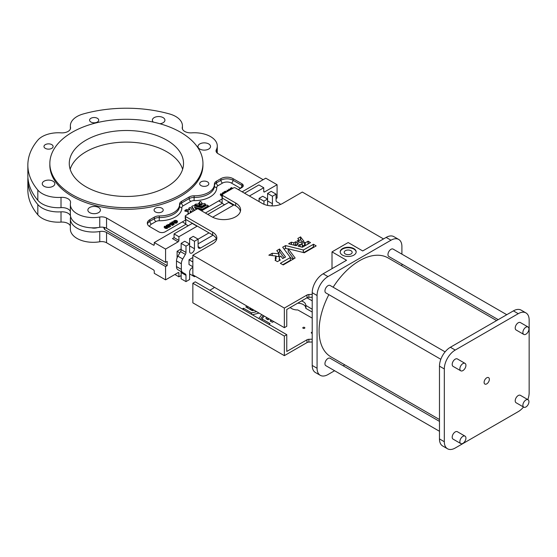 <?xml version="1.0" encoding="UTF-8"?>
<svg xmlns="http://www.w3.org/2000/svg" width="557" height="557" viewBox="0 0 557 557"><rect width="100%" height="100%" fill="white"/><g stroke="black" fill="none" stroke-linecap="round" stroke-linejoin="round"><path stroke-width="0.84" d="M351.001 250.706A3.996 2.312 0 0 0 346.642 250.204A3.996 2.312 0 0 0 344.177 252.342A3.996 2.312 0 0 0 345.347 253.971A3.996 2.312 0 0 0 349.705 254.472A3.996 2.312 0 0 0 352.17 252.342A3.996 2.312 0 0 0 351.001 250.706M353.827 248.61A8 4.616 0 0 0 345.11 247.607A8 4.616 0 0 0 340.174 251.875A8 4.616 0 0 0 342.52 255.141A8 4.616 0 0 0 351.237 256.136A8 4.616 0 0 0 356.174 251.875A8 4.616 0 0 0 353.827 248.61M356.16 252.105A8 4.616 0 0 0 353.827 249.076A8 4.616 0 0 0 345.298 248.032A8 4.616 0 0 0 340.188 252.105M528.064 399.759L520.384 395.331A4.282 2.472 120 0 0 518.24 395.54A4.282 2.472 120 0 0 515.441 399.32A4.282 2.472 120 0 0 516.102 402.753L523.775 407.181A4.282 2.472 120 0 0 525.919 406.972A4.282 2.472 120 0 0 528.718 403.191A4.282 2.472 120 0 0 528.064 399.759A4.282 2.472 120 0 0 525.919 399.975A4.282 2.472 120 0 0 523.12 403.748A4.282 2.472 120 0 0 523.775 407.181M528.064 326.994L520.384 322.566A4.282 2.472 120 0 0 518.24 322.775A4.282 2.472 120 0 0 515.441 326.548A4.282 2.472 120 0 0 516.102 329.981L523.775 334.416A4.282 2.472 120 0 0 525.919 334.2A4.282 2.472 120 0 0 528.718 330.426A4.282 2.472 120 0 0 528.064 326.994A4.282 2.472 120 0 0 525.919 327.203A4.282 2.472 120 0 0 523.12 330.983A4.282 2.472 120 0 0 523.775 334.416M506.773 314.705L393.138 249.097A4.282 2.472 120 0 0 390.993 249.306A4.282 2.472 120 0 0 388.194 253.087A4.282 2.472 120 0 0 388.849 256.519L498.202 319.648M465.039 363.38L457.367 358.945A4.282 2.472 120 0 0 455.222 359.161A4.282 2.472 120 0 0 452.423 362.934A4.282 2.472 120 0 0 453.085 366.367L460.757 370.795A4.282 2.472 120 0 0 462.902 370.586A4.282 2.472 120 0 0 465.701 366.812A4.282 2.472 120 0 0 465.039 363.38A4.282 2.472 120 0 0 462.902 363.589A4.282 2.472 120 0 0 460.103 367.362A4.282 2.472 120 0 0 460.757 370.795M445.113 351.871L330.12 285.476A4.282 2.472 120 0 0 327.976 285.692A4.282 2.472 120 0 0 325.177 289.466A4.282 2.472 120 0 0 325.831 292.898L440.824 359.293M465.039 436.145L457.367 431.71A4.282 2.472 120 0 0 455.222 431.926A4.282 2.472 120 0 0 452.423 435.699A4.282 2.472 120 0 0 453.085 439.132L460.757 443.567A4.282 2.472 120 0 0 462.902 443.351A4.282 2.472 120 0 0 465.701 439.577A4.282 2.472 120 0 0 465.039 436.145A4.282 2.472 120 0 0 462.902 436.354A4.282 2.472 120 0 0 460.103 440.134A4.282 2.472 120 0 0 460.757 443.567M439.473 421.377L330.12 358.248A4.282 2.472 120 0 0 327.976 358.457A4.282 2.472 120 0 0 325.177 362.238A4.282 2.472 120 0 0 325.831 365.671L439.473 431.278M486.734 383.877A3.711 2.144 120 0 0 489.157 380.605A3.711 2.144 120 0 0 488.593 377.632A3.711 2.144 120 0 0 486.734 377.813A3.711 2.144 120 0 0 484.305 381.085A3.711 2.144 120 0 0 484.875 384.065A3.711 2.144 120 0 0 486.734 383.877M496.6 320.574L388.048 257.905A57.127 32.981 120 0 0 359.488 260.739A57.127 32.981 120 0 0 333.142 287.224M328.86 294.646A57.127 32.981 120 0 0 330.921 356.856L439.473 419.525M303.105 328.275A1.03 0.592 180 0 1 302.799 327.85A1.03 0.592 180 0 1 303.433 327.307A1.03 0.592 180 0 1 304.554 327.432A1.03 0.592 180 0 1 304.86 327.85A1.03 0.592 180 0 1 304.219 328.4A1.03 0.592 180 0 1 303.105 328.275M312.219 333.344A1.03 0.592 180 0 1 311.586 333.17A1.03 0.592 180 0 1 311.286 332.752A1.03 0.592 180 0 1 312.219 332.16M312.219 318.11L297.814 309.943A8.285 4.783 180 0 1 291.617 308.55A8.285 4.783 180 0 1 290.232 307.485M300.515 236.899L303.92 241.292L300.877 242.469L300.376 241.982L299.408 242.372L297.041 240.979L298.831 239.9L297.835 238.452L300.515 236.899L300.515 239.698L302.319 241.926M298.141 243.11L295.656 241.759L293.811 242.768L291.339 242.198L288.63 243.792L296.22 245.707L298.26 243.994M304.714 242.344L305.208 242.803L308.153 241.188L310.493 242.622L302.409 247.238L298.023 246.11L300 244.349L302.486 244.822L301.567 243.451L304.714 242.344L304.714 245.143L302.486 245.902M284.126 257.842L279.677 251.848L278.228 252.565M279.092 253.741L272.206 253.282L268.829 255.197L276.07 256.025A9.462 5.466 0 0 0 275.283 258.211A9.462 5.466 0 0 0 275.694 259.792L275.067 260.286L277.414 261.637L280.324 260.042A5.445 3.14 0 0 1 279.301 258.211A5.445 3.14 0 0 1 280.805 256.039L282.678 258.566L285.56 256.993L279.51 249.028L276.794 250.622L279.085 253.72L279.092 256.54L276.07 256.471M216.422 238.849L200.527 248.025A3.426 1.977 -60 0 1 198.814 248.192A3.426 1.977 -60 0 1 198.104 246.626L198.104 239.162L194.463 241.265L194.463 248.728A3.426 1.977 -60 0 1 192.973 252.175A3.426 1.977 -60 0 1 190.327 253.094A3.426 1.977 -60 0 1 189.617 251.527L189.617 244.063L185.982 246.159L185.982 252.425A2.855 1.65 -60 0 1 185.39 254.417L182.759 258.977A6.858 3.955 120 0 0 181.338 263.753L181.338 269.379A6.858 3.955 120 0 0 182.759 272.519L185.39 274.037A2.855 1.65 -60 0 1 185.982 275.346L185.982 281.612L189.617 279.51L189.617 272.046A3.426 1.977 -60 0 1 192.04 267.847A3.426 1.977 -60 0 1 192.847 267.541M70.363 218.852L70.363 229.115A22.851 13.194 0 0 0 77.054 238.445A22.851 13.194 0 0 0 99.752 241.759L99.752 231.496A22.851 13.194 0 0 1 77.054 228.182A22.851 13.194 0 0 1 70.363 218.852A22.851 13.194 0 0 1 70.516 217.327A8.571 4.95 0 0 0 70.572 216.75A8.571 4.95 0 0 0 70.53 216.262M27.85 179.577L27.85 189.84A98.547 56.898 0 0 0 37.82 214.779A22.851 13.194 0 0 0 42.207 218.323A22.851 13.194 0 0 0 61.012 222.097L61.012 211.834A22.851 13.194 0 0 1 42.207 208.06A22.851 13.194 0 0 1 37.82 204.516A98.547 56.898 0 0 1 27.85 179.577A98.547 56.898 0 0 1 27.92 177.474M202.657 204.036L201.084 204.621L201.564 205.275L200.339 205.039L199.357 205.916L201.585 206.466L205.547 204.161L204.37 203.472L202.657 204.036M200.659 201.356L199.26 202.121L199.754 202.839L198.87 203.375L200.04 204.064L202.275 203.528L200.659 201.356M198.884 204.05L200.04 204.76L201.084 204.691M199.49 204.809L198.257 203.758L197.269 204.259L196.05 203.973L194.706 204.76L198.466 205.714L199.49 204.809M193.147 211.235L190.264 207.357L188.844 208.144L189.972 209.71L186.574 209.46L184.889 210.428L188.489 210.825A4.686 2.701 0 0 0 188.099 211.904A4.686 2.701 0 0 0 188.301 212.683L187.994 212.927L189.102 213.575M72.264 194.734A76.553 44.198 0 0 0 155.695 204.315A76.553 44.198 0 0 0 202.95 163.48A76.553 44.198 0 0 0 180.531 132.232A76.553 44.198 0 0 0 97.099 122.651A76.553 44.198 0 0 0 49.845 163.48A76.553 44.198 0 0 0 72.264 194.734M49.845 163.48L49.845 165.116A76.553 44.198 0 0 0 72.264 196.363A76.553 44.198 0 0 0 155.695 205.944A76.553 44.198 0 0 0 202.95 165.116L202.95 163.48M159.852 123.731A6.287 3.627 0 0 0 164.928 120.166A6.287 3.627 0 0 0 163.09 117.604A6.287 3.627 0 0 0 156.239 116.817A6.287 3.627 0 0 0 152.36 120.166A6.287 3.627 0 0 0 153.342 122.108M98.596 207.496A6.287 3.627 0 0 0 91.745 206.71A6.287 3.627 0 0 0 87.867 210.059A6.287 3.627 0 0 0 89.705 212.628A6.287 3.627 0 0 0 96.556 213.415A6.287 3.627 0 0 0 100.434 210.059A6.287 3.627 0 0 0 98.596 207.496M52.992 181.164A6.287 3.627 0 0 0 46.14 180.377A6.287 3.627 0 0 0 42.262 183.733A6.287 3.627 0 0 0 44.1 186.296A6.287 3.627 0 0 0 50.952 187.082A6.287 3.627 0 0 0 54.83 183.733A6.287 3.627 0 0 0 52.992 181.164M207.483 181.867A4.567 2.639 0 0 0 202.497 181.297A4.567 2.639 0 0 0 199.678 183.733A4.567 2.639 0 0 0 201.014 185.599A4.567 2.639 0 0 0 205.999 186.17A4.567 2.639 0 0 0 208.819 183.733A4.567 2.639 0 0 0 207.483 181.867M161.878 208.193A4.567 2.639 0 0 0 156.893 207.622A4.567 2.639 0 0 0 154.073 210.059A4.567 2.639 0 0 0 155.41 211.925A4.567 2.639 0 0 0 160.395 212.495A4.567 2.639 0 0 0 163.215 210.059A4.567 2.639 0 0 0 161.878 208.193M208.694 143.929A6.287 3.627 0 0 0 201.843 143.142A6.287 3.627 0 0 0 197.965 146.498A6.287 3.627 0 0 0 199.803 149.06A6.287 3.627 0 0 0 206.654 149.847A6.287 3.627 0 0 0 210.532 146.498A6.287 3.627 0 0 0 208.694 143.929M51.78 144.632A4.567 2.639 0 0 0 46.795 144.061A4.567 2.639 0 0 0 43.975 146.498A4.567 2.639 0 0 0 45.312 148.364A4.567 2.639 0 0 0 50.297 148.935A4.567 2.639 0 0 0 53.117 146.498A4.567 2.639 0 0 0 51.78 144.632M97.384 118.3A4.567 2.639 0 0 0 92.399 117.729A4.567 2.639 0 0 0 89.58 120.166A4.567 2.639 0 0 0 90.916 122.032A4.567 2.639 0 0 0 95.901 122.603A4.567 2.639 0 0 0 98.721 120.166A4.567 2.639 0 0 0 97.384 118.3M70.363 211.458A8.571 4.95 0 0 0 68.065 209.056A8.571 4.95 0 0 0 61.012 207.636A22.851 13.194 0 0 1 37.82 200.318A98.547 56.898 0 0 1 27.85 175.378L27.85 165.116A98.547 56.898 0 0 0 37.82 190.055A22.851 13.194 0 0 0 61.012 197.373L61.012 207.636M185.78 219.458L185.78 224.353L154.268 242.546L154.268 244.641A1.142 0.661 60 0 1 154.031 245.171A1.142 0.661 60 0 1 153.46 245.108L106.561 218.031A6.858 3.955 0 0 0 99.752 217.035A22.851 13.194 0 0 1 70.363 204.391A22.851 13.194 0 0 1 70.516 202.866A8.571 4.95 0 0 0 70.572 202.288A8.571 4.95 0 0 0 68.065 198.793A8.571 4.95 0 0 0 61.012 197.373M263.141 179.688L218.052 153.662A6.858 3.955 0 0 1 216.046 150.863A6.858 3.955 0 0 1 216.332 149.729A22.851 13.194 0 0 0 217.286 145.955A22.851 13.194 0 0 0 210.595 136.625A22.851 13.194 0 0 0 191.782 132.851A8.571 4.95 0 0 1 182.223 127.936A8.571 4.95 0 0 1 182.278 127.365A22.851 13.194 0 0 0 182.431 125.833A22.851 13.194 0 0 0 175.74 116.504A22.851 13.194 0 0 0 169.6 113.976A98.547 56.898 0 0 0 83.195 113.976A22.851 13.194 0 0 0 70.363 125.833A22.851 13.194 0 0 0 70.516 127.365L70.516 128.514M70.161 169.279A57.127 32.981 180 0 1 109.283 143.615A57.127 32.981 180 0 1 166.794 151.762A57.127 32.981 180 0 1 182.633 169.279M166.794 140.155A57.127 32.981 0 0 0 104.535 133.012A57.127 32.981 0 0 0 69.27 163.48A57.127 32.981 0 0 0 86.001 186.804A57.127 32.981 0 0 0 148.259 193.954A57.127 32.981 0 0 0 183.525 163.48A57.127 32.981 0 0 0 166.794 140.155M192.847 261.964L189.011 259.743L192.847 257.529M194.463 275.778L194.463 276.711L195.277 276.244M280.359 204.51A6.858 3.955 120 0 0 279.294 203.256L276.655 201.738A2.855 1.65 -60 0 1 276.063 200.429L276.063 194.149L272.429 196.252L272.429 203.716A3.426 1.977 -60 0 1 271.837 205.888M267.583 205.408L267.583 199.051L263.948 201.147L263.948 204.28M189.011 259.743L189.011 264.526L192.847 266.74M268.989 318.806L268.119 319.822L265.926 318.534L266.699 317.483M273.759 321.556L272.38 322.28L270.152 320.992A4.393 2.534 180 0 0 270.918 319.92M301.49 300.982A8.285 4.783 180 0 1 305.758 305.166A8.285 4.783 180 0 1 305.751 305.361L312.219 309.246M312.219 300.85L306.97 297.821M254.124 310.228L252.244 310.66L245.811 306.942L247.071 306.148M242.218 308.947L243.52 308.265L251.541 312.895L256.61 311.662M264.213 316.049L262.048 318.945L270.089 323.61L268.913 324.355M258.817 318.534L261.748 314.628M259.075 313.083L252.314 314.775M214.459 287.321A14.28 8.244 180 0 1 212.642 288.61L209.815 290.239M286.771 334.666L195.27 281.842L192.847 283.241L192.847 302.834L284.349 355.658L284.349 336.066L286.771 334.666L286.771 351.46L307.011 339.777A2.855 1.65 180 0 1 308.863 339.297L312.219 339.185M298.831 240.673L300.515 239.698M295.802 241.759L295.802 244.558L294.43 245.261M295.802 244.558L296.902 245.191M313.828 247.259L313.333 247.057L303.676 252.634M288.206 249.042L285.567 248.38L284.126 249.16M280.394 263.28L290.336 257.543L290.364 260.293L290.357 257.473L282.712 247.273M290.336 260.335L282.747 264.721M293.692 258.88L288.206 251.569L288.206 248.77L304.31 252.753L316.174 245.902L313.48 244.258L303.398 249.996L303.398 252.565M308.139 243.98L305.208 245.602L304.714 245.143M276.07 256.025L276.07 258.824A9.462 5.466 0 0 0 275.604 259.611M383.522 238.932L302.326 192.054L282.531 203.479A14.28 8.244 0 0 1 262.333 203.479L235.263 187.855A1.142 0.661 0 0 0 233.648 187.855L222.34 194.386A1.142 0.661 0 0 0 222.006 194.853A1.142 0.661 0 0 0 222.34 195.319L235.667 203.013A16.856 9.727 0 0 1 240.603 209.892A16.856 9.727 0 0 1 230.201 218.88A16.856 9.727 0 0 1 211.834 216.77L198.508 209.077A1.142 0.661 0 0 0 196.893 209.077L185.578 215.608A1.142 0.661 0 0 0 185.244 216.074A1.142 0.661 0 0 0 185.578 216.541L212.642 232.165A14.28 8.244 0 0 1 216.826 237.999A14.28 8.244 0 0 1 212.642 243.827L192.847 255.252L284.349 308.084L307.011 295.001A2.855 1.65 0 0 1 308.863 294.521L308.863 297.32L312.219 297.201M308.863 297.32A2.855 1.65 0 0 0 307.011 297.793L286.771 309.483L286.771 326.277L284.349 327.676L192.847 274.845L192.847 255.252M216.617 239.399A14.28 8.244 0 0 0 212.642 234.963L185.578 219.34A1.142 0.661 0 0 1 185.244 218.873L185.244 216.074M240.429 211.291A16.856 9.727 0 0 0 235.667 205.812L222.34 198.118A1.142 0.661 0 0 1 222.006 197.651L222.006 194.853M249.404 196.015L263.746 187.737L263.746 191.469L264.554 191.935L277.08 184.708L277.08 198L276.063 198.584M99.752 241.759A6.858 3.955 0 0 1 106.561 242.755L153.46 269.832A1.142 0.661 60 0 1 154.268 271.231L154.268 273.334L165.582 279.865L165.582 266.566L167.197 265.633L167.197 261.435L165.582 262.368L106.561 228.293A6.858 3.955 0 0 0 99.752 227.298A22.851 13.194 0 0 1 70.363 214.654L70.363 204.391M91.508 227.813A6.287 3.627 0 0 0 97.405 227.625M70.502 216.095A8.571 4.95 0 0 0 61.012 211.834M165.582 266.566L106.561 232.492A6.858 3.955 0 0 0 99.752 231.496M167.197 265.633L104.584 229.484L103.56 227.277M70.363 225.919A8.571 4.95 0 0 0 61.012 222.097M165.582 279.865L178.108 272.631A1.142 0.661 -60 0 1 178.679 272.575A1.142 0.661 -60 0 1 178.915 273.097L178.108 272.631M174.87 274.497L178.915 276.829L181.136 275.548M230.159 189.867L228.885 189.129L228.648 189.965L229.317 190.355L226.964 190.236L227.186 191.128M224.736 193.056L222.508 192.729L222.208 193.878M195.145 208.088L202.47 209.898L208.36 206.487L208.346 205.77L206.939 204.997L201.961 207.845L193.133 205.658L191.761 206.466L194.672 210.358M191.768 207.148L194.309 210.567M199.357 206.612L199.357 205.916L199.385 206.64L201.585 207.162L205.533 204.844M194.706 205.463L194.706 204.76L194.734 205.491L198.466 206.41L199.497 205.512M190.16 212.252A2.694 1.553 180 0 1 190.835 211.528L191.378 212.259M187.994 213.589L188.496 213.923M188.099 211.904L188.099 212.6A4.686 2.701 0 0 0 188.113 212.816M184.889 211.131L184.889 210.428L184.931 211.159L188.155 211.486M188.844 208.847L188.844 208.144L189.519 209.759M174.195 221.881L174.376 220.837L176.687 220.809L177.147 221.449L176.687 222.09L175.309 222.375L175.309 223.301L176.959 222.946L177.523 221.484L176.917 220.663L175.713 220.328L174.118 220.669L173.582 221.366L174.23 222.877L175.281 222.264L175.281 221.568L174.195 221.881L173.923 221.428M174.069 221.77L177.022 221.797M173.582 221.366L174.23 222.877M173.123 224.081L173.993 224.582L174.23 223.747L172.155 222.118L172.155 222.528M171.89 222.654L172.552 223.754M172.364 222.737L172.907 222.661L172.837 221.763L171.89 221.958L171.626 223.002M170.143 223.663L170.157 224.485L172.169 224.617M170.143 222.96L170.157 223.789L172.67 224.018L171.848 224.492L171.807 225.404L172.914 225.286L172.9 223.879L170.4 223.649L170.421 223.113L171.403 223.065L171.403 223.754L171.479 222.863L170.143 222.96L170.157 224.485M170.421 223.817L171.403 223.761M169.189 225.891L170.574 226.636L169.808 223.942L168.66 224.61L167.81 224.394L170.574 225.933M167.81 224.394L167.866 225.125M164.419 226.971L164.949 228.273L167.211 228.579L167.504 227.458L167.211 227.876L166.647 226.588L164.419 226.267L164.12 227.388M166.891 227.152L169.147 227.458L169.439 226.337L169.147 226.762L168.59 225.474L166.362 225.146L166.063 226.295M220.572 194.553L221.101 195.855L222.006 196.245M232.777 188.357L231.503 187.618L230.702 188.078L230.069 188.802L230.187 189.853M224.227 192.792L225.641 192.256M185.78 223.886L182.348 221.902L185.78 219.924M238.299 189.603L241.933 187.5A4.567 2.639 0 0 0 243.27 185.641A4.567 2.639 0 0 0 241.933 183.775L233.042 178.644A8.571 4.95 0 0 0 220.927 178.644L216.429 181.234A6.858 3.955 0 0 0 214.424 184.033A6.858 3.955 0 0 0 214.424 184.095A19.996 11.544 180 0 1 214.424 184.27A19.996 11.544 180 0 1 194.128 195.813A6.858 3.955 0 0 0 189.171 196.976L181.582 201.356A6.858 3.955 0 0 0 179.57 204.154A6.858 3.955 0 0 0 179.57 204.217A19.996 11.544 180 0 1 179.577 204.391A19.996 11.544 180 0 1 159.274 215.935A6.858 3.955 0 0 0 154.324 217.098L149.826 219.688A8.571 4.95 0 0 0 147.32 223.19A8.571 4.95 0 0 0 149.826 226.685L158.717 231.816A4.567 2.639 0 0 0 165.178 231.816L182.348 221.902M27.85 165.116A98.547 56.898 0 0 1 37.82 140.169A22.851 13.194 0 0 1 61.012 132.851A8.571 4.95 0 0 0 70.572 127.936A8.571 4.95 0 0 0 70.516 127.365M222.139 197.958L222.139 203.361L224.562 204.76M222.139 203.361L205.373 213.039M154.268 242.546L165.582 249.076L178.108 241.842L172.447 238.577L174.062 237.644L172.447 238.577M185.78 224.353L188.203 225.752M212.67 217.223L233.446 205.227L228.6 202.428L207.796 214.438M174.062 233.912L178.915 236.711L197.094 226.219L192.242 223.42L174.062 233.912L174.062 237.644L178.915 240.443A1.142 0.661 -60 0 1 178.108 241.842M277.08 184.708L265.766 178.177L242.135 191.817M263.746 187.737L258.901 184.938L244.558 193.216M222.139 202.894L218.706 200.917L222.139 198.933M201.537 210.825L218.706 200.917M165.582 249.076L165.582 262.368M178.915 236.711L178.915 240.443M233.446 204.53L233.446 205.227M264.554 191.935A1.142 0.661 -60 0 1 263.983 191.991A1.142 0.661 -60 0 1 263.746 191.469M164.419 226.267L164.949 227.569L167.211 227.876L167.211 228.579M166.94 227.716L166.425 226.72L164.698 226.421L165.199 227.43L167.142 227.423M164.698 227.061L164.698 226.421L164.628 226.991M164.949 227.569L164.949 228.273M166.94 228.419L166.425 227.423L164.698 227.124M166.362 225.146L166.891 226.448L169.147 226.762L169.147 227.458M168.875 226.602L168.36 225.606L166.634 225.307L167.135 226.309L169.077 226.302M166.634 225.947L166.634 225.307L166.564 225.87M168.875 227.298L168.36 226.302L166.634 226.003M169.634 224.36L168.938 224.756L170.031 225.39L169.634 224.36L169.544 225.112M170.526 225.961L170.526 226.664M168.687 224.903L168.687 225.529M171.584 223.949L171.584 224.652M172.169 223.914L172.169 224.513M172.67 224.018L172.656 224.415L172.67 224.018M171.807 224.701L172.914 224.582L172.914 225.286M172.914 224.582L172.9 223.879M170.4 223.649L170.421 223.113L170.421 223.663M171.89 221.958L172.204 222.849L174.23 223.747M173.993 223.879L173.993 224.582M172.468 222.723L172.364 222.041L172.364 222.668M172.364 222.041L172.907 221.958M175.309 222.598L176.959 222.25L176.959 222.946M176.959 222.25L177.523 221.484M174.23 222.173L175.281 221.568M174.376 220.837L174.376 221.54M176.687 220.809L176.687 221.505M190.529 212.753A2.694 1.553 180 0 1 190.09 211.904A2.694 1.553 180 0 1 190.835 210.831L190.835 211.528M190.835 210.831L191.74 212.05M196.189 209.481L194.497 207.232L202.47 209.202L202.47 209.898M202.4 209.202L202.4 209.905M202.47 209.202L208.36 205.791M222.8 194.17L220.572 193.85L220.273 194.971M220.572 193.85L221.101 195.152L222.006 195.549M222.57 194.302L220.844 194.003L220.774 194.574L222.006 195.312M220.844 194.644L220.844 194.003L220.774 194.574M221.101 195.152L221.101 195.855M222.57 195.006L220.844 194.706M222.508 192.729L223.037 194.031M224.513 193.188L222.779 192.889L223.287 193.892M222.779 193.53L222.779 192.889L222.709 193.453M223.782 193.551L222.821 193.564M227.66 191.169L226.434 191.566L227.66 191.309M228.648 189.269L229.923 190.007M226.915 190.271L228.189 191.002M228.426 190.87L227.75 190.48L228.983 190.55M230.069 188.802L230.668 189.575M232.548 188.489L231.545 187.911L230.459 188.844M230.591 189.171L230.591 188.538L230.932 189.436M231.942 188.837L230.591 189.234M231.545 187.911L231.545 188.607M226.462 192.005L225.404 191.142L223.719 192.109L223.719 192.625M223.719 192.109L223.956 192.687M223.956 192.249L225.404 191.413L225.404 192.116M225.404 191.413L226.156 191.907L225.446 192.367A0.905 0.522 0 0 0 225.181 192.736A0.905 0.522 0 0 0 225.181 192.743L225.181 192.736M104.584 229.484L104.584 227.5M178.915 276.829L178.915 273.097M177.098 257.898L177.098 251.291L181.136 248.958M194.463 241.265L189.617 238.466L193.251 236.363L198.104 239.162L209.007 232.868M177.098 251.291L179.82 252.864M213.039 235.2L198.104 243.827M276.063 194.149L271.217 191.35L267.583 193.453L267.583 199.051L262.737 196.252L259.102 198.348L263.948 201.147M259.102 198.348L259.102 201.613M267.583 193.453L272.429 196.252M189.617 272.046L189.617 273.912L194.463 276.711M185.39 274.037L180.545 271.238A2.855 1.65 -60 0 1 181.136 272.547L181.136 278.813L185.982 281.612M189.617 238.466L189.617 244.063L184.771 241.265L181.136 243.36L181.136 249.627A2.855 1.65 -60 0 1 180.545 251.618L177.906 256.178A6.858 3.955 120 0 0 176.492 260.954L176.492 266.58A6.858 3.955 120 0 0 177.906 269.72L182.759 272.519L177.906 269.72M181.136 243.36L185.982 246.159M280.394 263.364L283.235 264.916L295.133 258.023L288.206 248.77M290.336 257.543L290.364 260.293M303.398 249.996L285.567 245.581L282.712 247.183M284.349 308.084L284.349 327.676M308.863 294.521L312.219 294.402M298.141 243.193L297.431 243.625L298.26 243.869M267.367 319.384L268.154 318.326M284.349 355.658L307.011 342.576A2.855 1.65 180 0 1 308.863 342.095L312.219 341.984M192.847 283.241L284.349 336.066M305.751 308.174L305.751 305.375L305.918 308.411L312.219 312.045M297.675 303.182A8.285 4.783 180 0 1 305.751 307.763M311.593 297.222L312.219 297.584M252.272 310.131L250.601 309.497L250.601 308.188M260.286 319.377L263.217 315.471M401.903 254.159L401.903 246.507A15.422 8.905 120 0 0 398.708 239.447L393.862 236.648A15.422 8.905 120 0 0 386.147 237.414L362.718 250.942L348.174 242.546L332.014 251.875L332.014 268.669M332.014 251.875L346.558 260.272L323.13 273.793A15.422 8.905 120 0 0 312.219 292.69L312.219 365.455A15.422 8.905 120 0 0 315.415 372.515L320.261 375.314A15.422 8.905 120 0 0 327.976 374.555L334.597 370.725M398.708 239.447A15.422 8.905 120 0 0 390.993 240.213L327.976 276.592A15.422 8.905 120 0 0 317.072 295.488L317.072 368.254A15.422 8.905 120 0 0 320.261 375.314M343.168 365.782L344.769 364.856M401.903 265.905L401.903 264.053M527.792 399.606A15.422 8.905 120 0 0 529.15 392.741L529.15 319.976A15.422 8.905 120 0 0 525.954 312.916A15.422 8.905 120 0 0 518.24 313.682L455.222 350.061A15.422 8.905 120 0 0 444.319 368.957L444.319 441.722A15.422 8.905 120 0 0 447.515 448.782A15.422 8.905 120 0 0 455.222 448.016L518.24 411.637A15.422 8.905 120 0 0 523.51 407.028M525.954 312.916L521.108 310.117A15.422 8.905 120 0 0 513.394 310.883L450.376 347.262A15.422 8.905 120 0 0 439.473 366.158L439.473 438.923A15.422 8.905 120 0 0 442.662 445.983L447.515 448.782M252.279 310.667L252.279 309.156L252.272 310.667M300.683 236.92L300.683 239.719M279.677 249.049L279.677 251.848M37.82 214.779L37.82 204.516M200.534 203.876L200.534 204.579M240.506 188.329A2.284 1.316 0 0 0 240.318 188.203L231.427 183.072A6.287 3.627 0 0 0 222.542 183.072L218.052 185.669A4.567 2.639 0 0 0 216.708 187.57A22.28 12.867 180 0 1 194.094 200.631A4.567 2.639 0 0 0 190.786 201.404L183.197 205.791A4.567 2.639 0 0 0 181.861 207.691A22.28 12.867 180 0 1 159.239 220.753A4.567 2.639 0 0 0 155.939 221.526L151.441 224.123A6.287 3.627 0 0 0 149.61 226.553M153.46 245.108L154.268 244.641M216.332 149.729L216.332 151.991M182.278 127.365L182.278 128.514M37.82 190.055L37.82 200.318M99.752 217.035L99.752 227.298M106.561 218.031L106.561 228.293M214.424 185.544A6.858 3.955 180 0 1 216.429 182.87L220.927 180.273A8.571 4.95 180 0 1 233.042 180.273L233.042 178.644M222.542 183.072A2.284 1.316 -120 0 1 220.927 180.273L220.927 178.644M231.427 183.072A2.284 1.316 -60 0 0 233.042 180.273L241.933 185.404L241.933 183.775M240.318 188.203A2.284 1.316 -60 0 0 241.933 185.404A4.567 2.639 180 0 1 243.047 186.456M147.438 224.005A8.571 4.95 180 0 1 149.826 221.324L149.826 219.688M151.441 224.123A2.284 1.316 60 0 1 149.826 221.324L154.324 218.727L154.324 217.098M155.939 221.526A2.284 1.316 60 0 1 154.324 218.727A6.858 3.955 180 0 1 159.274 217.571L159.274 215.935M159.239 220.753L159.274 217.571A19.996 11.544 0 0 0 179.577 206.027A19.996 11.544 0 0 0 179.57 205.846M179.577 205.665A6.858 3.955 180 0 1 181.582 202.992L181.582 201.356M183.197 205.791A2.284 1.316 60 0 1 181.582 202.992L189.171 198.605L189.171 196.976M190.786 201.404A2.284 1.316 60 0 1 189.171 198.605A6.858 3.955 180 0 1 194.128 197.45L194.128 195.813M194.094 200.631L194.128 197.45A19.996 11.544 0 0 0 214.424 185.906A19.996 11.544 0 0 0 214.424 185.725M218.052 185.669A2.284 1.316 -120 0 1 216.429 182.87L216.429 181.234M214.424 185.808A2.284 1.866 178.5 0 0 216.708 187.57M181.861 207.691A2.284 1.866 -1.5 0 1 179.577 205.93M166.425 226.72L166.425 227.423M168.36 225.606L168.36 226.302M172.204 222.849L172.204 223.545M184.931 210.462L184.931 211.159M187.981 213.61L187.981 212.906L187.994 213.63M194.734 204.788L194.734 205.491M198.466 205.714L198.466 206.41M198.529 205.7L198.529 206.403M198.884 203.396L198.884 204.092M200.04 204.064L200.04 204.76M200.116 204.064L200.116 204.76M200.45 203.869L200.45 204.572M200.694 204.099L200.694 204.795M200.771 204.113L200.771 204.809M202.275 203.528L202.254 204.161M199.253 202.149L199.253 202.852M199.385 205.944L199.385 206.64M201.523 206.473L201.523 207.169M201.585 206.466L201.585 207.162M205.533 204.182L205.533 204.885L205.547 204.161M201.084 205.199L201.084 204.621L201.091 205.206M208.346 205.812L208.346 206.508M191.768 206.473L191.768 207.176M231.252 188.078L231.252 188.774M106.561 242.755L106.561 232.492M198.104 246.626L200.527 248.025M267.583 200.917L272.429 203.716M192.04 267.847L192.847 268.314M181.136 272.547L185.982 275.346M176.492 266.58L181.338 269.379M176.492 260.954L181.338 263.753M177.906 256.178L182.759 258.977M180.545 251.618L185.39 254.417M181.136 249.627L185.982 252.425M189.617 245.929L194.463 248.728M275.666 259.861L275.666 260.627L275.694 259.834M272.115 253.296L272.115 255.628M272.206 253.282L272.206 255.635M278.723 253.943L278.723 256.742M278.813 253.929L278.813 256.728M279.064 253.783L279.064 256.582M279.085 253.769L279.085 256.519M279.51 249.028L279.51 251.827M300 244.349L300 246.64M300.126 244.328L300.126 246.674M302.34 244.878L302.34 247.217M302.479 244.843L302.479 247.238L302.486 244.822M304.561 242.316L304.561 245.115M305.041 242.782L305.041 245.581M305.208 242.803L305.208 245.602M308.007 241.188L308.007 243.987M308.153 241.188L308.153 243.973M285.456 245.595L285.456 248.394M285.567 245.581L285.567 248.38M303.287 250.009L303.287 252.537M313.333 244.258L313.333 247.057M313.48 244.258L313.48 247.057M222.34 195.319L222.34 198.118M235.667 203.013L235.667 205.812M185.578 216.541L185.578 219.34M212.642 232.165L212.642 234.963M307.011 295.001L307.011 297.793M295.656 241.759L295.656 244.558M297.466 243.667L297.466 244.697M297.494 243.681L297.494 244.669M291.339 242.198L291.339 244.502M291.457 242.184L291.457 244.53M293.811 242.768L293.811 245.108M293.929 242.755L293.929 245.136M298.803 239.942L298.803 242.023M298.824 239.921L298.824 242.037L298.831 239.9M308.863 342.095L308.863 339.297M307.011 342.576L307.011 339.777M305.918 308.411L305.918 305.612M252.391 310.653L252.391 309.219M250.476 309.518L250.476 308.118M250.211 309.483L250.211 307.965M250.079 309.407L250.079 307.889M247.816 308.098L247.816 306.58M247.698 308.035L247.698 306.517M262.055 318.966L262.055 320.4L262.075 318.98M251.632 314.378L251.632 312.902M251.541 314.329L251.541 312.895M243.52 309.699L243.52 308.265M243.402 309.629L243.402 308.265M327.976 276.592L323.13 273.793M390.993 240.213L386.147 237.414M317.072 368.254L312.219 365.455M317.072 295.488L312.219 292.69M444.319 441.722L439.473 438.923M518.24 313.682L513.394 310.883M455.222 350.061L450.376 347.262M444.319 368.957L439.473 366.158M217.286 145.955L217.286 153.133M182.431 125.833L182.431 129.029M70.363 125.833L70.363 129.029M179.577 206.027L179.577 204.391M214.424 185.906L214.424 184.27M169.857 223.364L169.857 224.067M173.164 224.234L173.164 224.937M198.87 203.375L198.87 204.071M199.246 202.142L199.246 202.839M191.761 206.466L191.761 207.162M279.301 258.211L279.301 260.627M275.701 259.813L275.701 260.648M297.431 243.625L297.431 244.725M270.974 321.473L270.974 319.948M262.048 320.4L262.048 318.945M290.364 257.578L293.156 259.193"/></g></svg>
